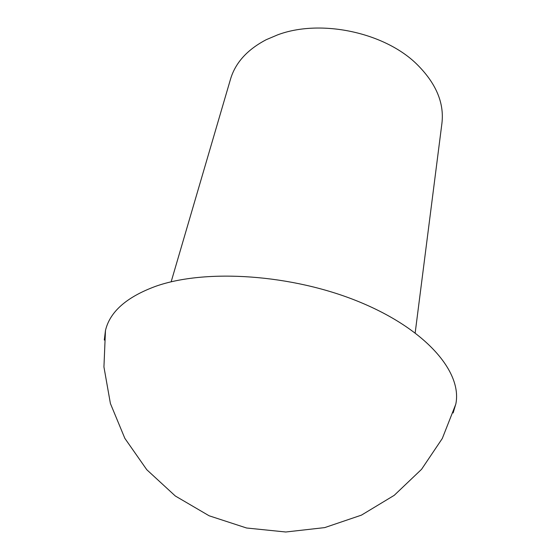 <?xml version="1.0" encoding="UTF-8"?>
<svg xmlns="http://www.w3.org/2000/svg" width="560" height="560" viewBox="0 0 560 560"><rect width="100%" height="100%" fill="white"/><g stroke="black" fill="none" stroke-linecap="round" stroke-linejoin="round"><path stroke-width="0.84" d="M171.143 281.834L230.538 79.093C235.41 62.727 247.324 49.581 266.301 39.662L277.627 34.867C320.152 18.802 383.95 32.13 416.486 63.875C435.869 82.922 444.353 102.718 441.931 123.256L415.184 332.822M104.293 340.067L105.462 330.533C109.851 311.801 126.532 297.073 155.491 286.37C205.604 268.499 292.299 274.253 359.212 301.854C426.3 329.392 462.203 372.092 455.868 403.802L453.131 412.951M105.476 330.393L103.936 366.961L110.404 403.515L124.845 438.347L146.783 469.721L175.322 495.999L209.139 515.788L246.582 528.003L285.768 532L324.709 527.604L361.452 515.13L394.233 495.327L421.554 469.322L442.288 438.508L455.693 404.439"/></g></svg>
